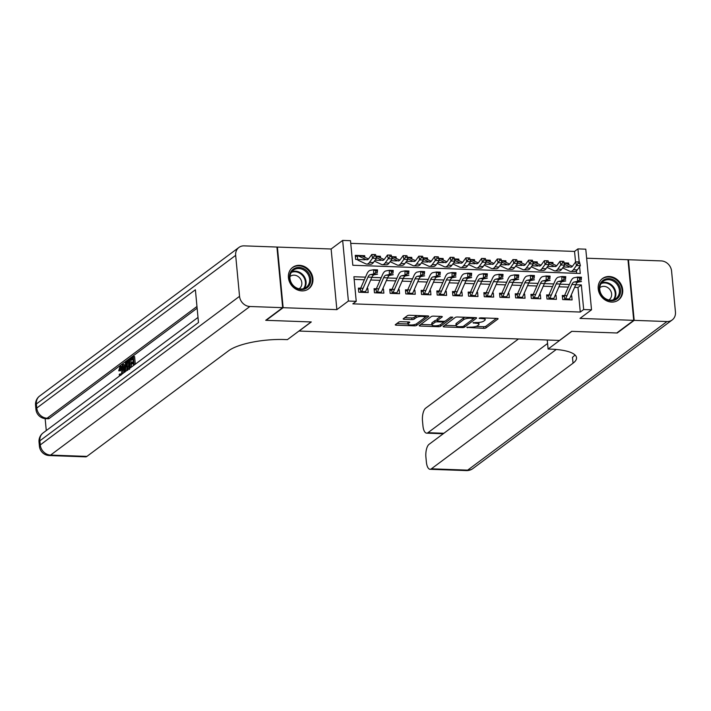 <?xml version="1.0" encoding="UTF-8"?>
<svg xmlns="http://www.w3.org/2000/svg" width="711" height="711" viewBox="0 0 711 711"><rect width="100%" height="100%" fill="white"/><g stroke="black" fill="none" stroke-linecap="round" stroke-linejoin="round"><path stroke-width="1.07" d="M466.834 327.371L483.8 328.349A1.68 0.48 174.6 0 0 486.004 327.904L497.984 318.972A1.68 0.48 174.6 0 0 498.118 318.759A1.68 0.48 174.6 0 0 497.105 318.421L480.752 317.835L479.107 318.288L481.934 318.608A5.386 1.52 174.6 0 1 485.169 319.683A5.386 1.52 174.6 0 1 484.733 320.368L483.738 321.114A5.386 1.52 174.6 0 1 476.681 322.518L473.019 322.758L475.748 323.221A5.386 1.52 174.6 0 1 478.983 324.296A5.386 1.52 174.6 0 1 478.547 324.98L477.543 325.727A5.386 1.52 174.6 0 1 470.486 327.14L466.834 327.371M301.873 290.888A13.385 11.643 53.3 0 0 308.663 288.844A13.385 11.643 53.3 0 0 311.969 274.695A13.385 11.643 53.3 0 0 299.455 265.327A13.385 11.643 53.3 0 0 292.665 267.38A13.385 11.643 53.3 0 0 289.359 281.529A13.385 11.643 53.3 0 0 301.873 290.888M611.664 302.068A13.385 11.643 53.3 0 0 618.454 300.015A13.385 11.643 53.3 0 0 621.761 285.875A13.385 11.643 53.3 0 0 609.247 276.508A13.385 11.643 53.3 0 0 602.457 278.561A13.385 11.643 53.3 0 0 599.151 292.71A13.385 11.643 53.3 0 0 611.664 302.068M408.15 321.95L408.301 323.505L409.607 322.518A1.68 0.48 174.6 0 0 409.749 322.305A1.68 0.48 174.6 0 0 408.736 321.967L400.96 321.692A1.68 0.48 174.6 0 0 398.755 322.127L395.396 324.634A1.68 0.48 174.6 0 0 395.263 324.847A1.68 0.48 174.6 0 0 396.267 325.185L414.442 325.842A1.68 0.48 174.6 0 0 416.646 325.398L428.617 316.475A1.68 0.48 174.6 0 0 428.76 316.262A1.68 0.48 174.6 0 0 427.746 315.924L409.58 315.266A1.68 0.48 174.6 0 0 407.376 315.702L403.315 318.732A1.68 0.48 174.6 0 0 403.181 318.946A1.68 0.48 174.6 0 0 404.186 319.283L411.962 319.568A1.68 0.48 174.6 0 0 414.166 319.123L416.184 317.621A4.506 1.271 174.6 0 1 421.152 316.439A4.506 1.271 174.6 0 1 424.787 317.346A4.506 1.271 174.6 0 1 424.423 317.924L416.53 323.798L416.646 325.398M408.301 323.505A4.506 1.271 174.6 0 0 407.927 324.074A4.506 1.271 174.6 0 0 411.562 324.98A4.506 1.271 174.6 0 0 416.53 323.798M276.97 247.384L277.406 247.064L283.138 307.694L266.198 320.323L311.294 321.95L299.091 331.05L559.468 340.445L571.671 331.353L616.766 332.979L633.714 320.341L579.989 318.404L591.516 309.809L583.669 309.525L580.283 312.049L352.843 303.846L356.229 301.322L348.39 301.037L342.658 240.407L350.496 240.691L352.825 265.265L580.265 273.477L579.625 266.714M283.138 307.694L336.863 309.632L348.39 301.037M443.282 326.367A1.68 0.48 174.6 0 0 443.14 326.58A1.68 0.48 174.6 0 0 444.153 326.918L462.319 327.567A1.68 0.48 174.6 0 0 464.523 327.131L476.503 318.199A1.68 0.48 174.6 0 0 476.637 317.986A1.68 0.48 174.6 0 0 475.632 317.648L457.457 316.99A1.68 0.48 174.6 0 0 455.253 317.435L443.282 326.367M438.376 326.705L420.21 326.047A1.68 0.48 174.6 0 1 419.197 325.709A1.68 0.48 174.6 0 1 419.339 325.496L431.31 316.573A1.68 0.48 174.6 0 1 433.523 316.128L441.291 316.413A1.68 0.48 174.6 0 1 442.304 316.75A1.68 0.48 174.6 0 1 442.171 316.964L437.309 320.581A1.68 0.48 174.6 0 0 437.176 320.794A1.68 0.48 174.6 0 0 438.189 321.132L443.344 321.319A1.68 0.48 174.6 0 0 445.548 320.883L450.605 317.106L452.765 317.186L440.589 326.269A1.68 0.48 174.6 0 1 438.376 326.705L438.269 325.487M633.714 320.341L627.982 259.711L586.637 258.217M365.09 259.791L355.678 259.444L355.287 255.347L364.699 255.693L363.428 256.635M376.012 256.102L380.385 256.253L379.114 257.204M391.69 256.662L396.071 256.822L394.801 257.773M407.376 257.231L411.758 257.391L410.487 258.333M423.063 257.8L427.444 257.951L426.173 258.902M438.749 258.36L443.131 258.52L441.86 259.471M454.436 258.928L458.817 259.088L457.546 260.03M470.122 259.497L474.504 259.648L473.233 260.599M485.809 260.057L490.19 260.217L488.919 261.168M501.495 260.626L505.877 260.786L504.606 261.728M517.181 261.195L521.563 261.355L520.292 262.297M532.868 261.755L537.24 261.915L535.978 262.866M548.554 262.323L552.927 262.483L551.656 263.425M566.996 295.652L562.303 295.483L562.685 299.58L572.097 299.918L571.715 295.82L570.915 295.794M551.309 295.083L546.617 294.914L547.008 299.011L556.411 299.349L556.029 295.252L555.229 295.225M535.623 294.523L530.93 294.354L531.321 298.451L540.733 298.789L540.342 294.692L539.542 294.665M519.937 293.954L515.244 293.785L515.635 297.882L525.047 298.22L524.656 294.123L523.856 294.096M504.25 293.385L499.557 293.216L499.949 297.314L509.36 297.651L508.969 293.554L508.178 293.527M488.564 292.825L483.871 292.656L484.262 296.745L493.674 297.091L493.283 292.994L492.492 292.959M472.886 292.257L468.185 292.088L468.576 296.185L477.988 296.523L477.596 292.425L476.805 292.399M457.2 291.688L452.498 291.519L452.889 295.616L462.301 295.954L461.91 291.857L461.119 291.83M441.513 291.128L436.821 290.95L437.203 295.047L446.615 295.394L446.232 291.297L445.433 291.261M425.827 290.559L421.134 290.39L421.516 294.487L430.928 294.825L430.546 290.728L429.746 290.701M410.14 289.99L405.448 289.821L405.83 293.919L415.242 294.256L414.86 290.159L414.06 290.132M394.454 289.421L389.761 289.253L390.143 293.35L399.555 293.696L399.173 289.599L398.373 289.564M378.767 288.862L374.075 288.693L374.466 292.79L383.869 293.128L383.487 289.03L382.687 289.004M580.283 312.049L577.963 287.475L574.612 287.351M568.267 287.12L558.926 286.791M552.58 286.56L543.24 286.222M536.894 285.991L527.553 285.653M521.207 285.422L511.867 285.084M505.521 284.862L496.18 284.524M489.835 284.293L480.494 283.956M474.148 283.725L464.807 283.387M458.471 283.165L449.121 282.827M442.784 282.596L433.443 282.258M427.098 282.027L417.757 281.689M411.411 281.467L402.07 281.129M395.725 280.898L386.384 280.561M380.038 280.33L370.698 279.992M364.352 279.77L354.158 279.396M363.081 288.293L358.388 288.124L358.779 292.221L368.191 292.559L367.8 288.462L367 288.435M575.555 262.03L574.55 251.427L350.754 243.349M576.621 273.344L576.39 270.882M568.764 264.661L568.613 263.052L564.241 262.892M563.361 266.945L569.004 267.149M552.927 262.483L553.078 264.092M547.674 266.376L553.318 266.581M537.24 261.915L537.4 263.523M531.988 265.807L537.632 266.012M521.563 261.355L521.714 262.954M516.302 265.247L521.945 265.443M505.877 260.786L506.028 262.395M500.615 264.679L506.259 264.883M490.19 260.217L490.341 261.826M484.929 264.11L490.572 264.314M474.504 259.648L474.655 261.257M469.242 263.55L474.886 263.745M458.817 259.088L458.968 260.697M453.556 262.981L459.199 263.186M443.131 258.52L443.282 260.128M437.869 262.412L443.522 262.617M427.444 257.951L427.595 259.559M422.192 261.844L427.835 262.048M411.758 257.391L411.909 259M406.505 261.284L412.149 261.488M396.071 256.822L396.223 258.431M390.819 260.715L396.462 260.919M380.385 256.253L380.536 257.862M375.132 260.146L380.776 260.35M364.699 255.693L364.859 257.302M336.863 309.632L331.13 249.001L277.406 247.064M331.13 249.001L342.658 240.407M574.55 251.427L577.936 248.894L585.784 249.179L591.516 309.809M365.49 277.157L353.909 276.739L356.229 301.322M583.669 309.525L581.349 284.942L575.75 284.747M569.404 284.516L560.064 284.178M553.718 283.947L544.377 283.609M538.04 283.387L528.691 283.049M522.354 282.818L513.004 282.48M506.667 282.249L497.327 281.911M490.981 281.689L481.64 281.352M475.295 281.121L465.954 280.783M459.608 280.552L450.267 280.214M443.922 279.992L434.581 279.654M428.235 279.423L418.895 279.085M412.549 278.854L403.208 278.516M396.862 278.285L387.522 277.957M381.176 277.725L371.835 277.388M579.172 261.924L577.936 248.894M577.963 287.475L581.349 284.942M568.613 263.052L567.342 263.994M571.715 295.82L570.515 296.718M556.029 295.252L554.829 296.149M540.342 294.692L539.142 295.589M524.656 294.123L523.456 295.021M508.969 293.554L507.77 294.452M493.283 292.994L492.083 293.883M477.596 292.425L476.397 293.323M461.91 291.857L460.71 292.754M446.232 291.297L445.024 292.185M430.546 290.728L429.337 291.626M414.86 290.159L413.66 291.057M399.173 289.599L397.973 290.488M383.487 289.03L382.287 289.928M367.8 288.462L366.6 289.359M478.983 324.296L478.823 322.661A5.386 1.52 174.6 0 0 478.761 322.465M485.169 319.683L485.018 318.048A5.386 1.52 174.6 0 0 485.009 317.986M476.032 326.429L483.649 326.705A1.68 0.48 174.6 0 0 485.853 326.269L496.402 318.395M465.074 317.266A5.386 1.52 174.6 0 0 463.563 317.968L456.373 323.327L456.533 324.971A5.386 1.52 174.6 0 0 456.089 325.656A5.386 1.52 174.6 0 0 459.324 326.731L463.101 326.509L474.921 317.621M444.704 325.3L456.098 325.709M473.624 317.577L473.713 318.519L470.771 318.199A5.386 1.52 174.6 0 0 463.714 319.612L456.533 324.971M456.373 323.327A5.386 1.52 174.6 0 0 455.938 324.012L456.089 325.656M431.897 324.838L420.761 324.438M440.589 316.386L437.158 318.946A1.68 0.48 174.6 0 0 437.016 319.159L437.176 320.794M445.237 321.043L443.424 322.394M432.27 324.34A4.506 1.271 174.6 0 0 431.906 324.909A4.506 1.271 174.6 0 0 435.541 325.816A4.506 1.271 174.6 0 0 440.509 324.634L443.291 322.563A1.68 0.48 174.6 0 0 443.424 322.35A1.68 0.48 174.6 0 0 442.411 322.012L437.256 321.825A1.68 0.48 174.6 0 0 435.052 322.27L432.27 324.34L432.119 322.705A4.506 1.271 174.6 0 0 431.755 323.274L431.906 324.909M432.119 322.705L434.892 320.634A1.68 0.48 174.6 0 1 437.096 320.19L437.114 320.19M408.043 321.941A4.506 1.271 174.6 0 0 407.776 322.439L407.927 324.074M416.913 315.533A4.506 1.271 174.6 0 0 416.024 315.986L416.184 317.621M404.737 317.666L411.811 317.924A1.68 0.48 174.6 0 0 414.015 317.488L416.024 315.986M424.698 317.639L427.044 315.897M396.818 323.576L407.918 323.976M564.534 264.368L570.24 267.025A8.576 3.466 -87.9 0 0 570.817 267.167A8.576 3.466 -87.9 0 0 572.639 266.021L575.697 261.835L577.919 261.879L578.221 263.363L579.785 263.417L579.483 261.932L577.919 261.879M579.483 261.932L580.372 265.692L577.314 269.878A12.869 5.199 92.1 0 1 574.586 271.593L570.666 271.451A12.869 5.199 92.1 0 1 569.795 271.238L562.65 267.914M579.785 263.417L580.372 265.692L576.452 265.55L573.395 269.736A12.869 5.199 92.1 0 1 570.666 271.451M564.321 263.292L565.752 263.337A6.008 2.426 92.1 0 1 566.152 263.443L572.382 266.341M578.221 263.363L576.452 265.55L575.697 261.835M562.428 296.807L563.983 296.229M565.156 299.669A6.008 2.426 -87.9 0 0 565.592 298.86L571.893 284.462A8.576 3.466 92.1 0 1 574.15 282L577.545 281.369L577.545 277.094L574.15 277.725A12.869 5.199 -87.9 0 0 570.764 281.423L564.57 295.563M569.076 299.811A6.008 2.426 -87.9 0 0 569.511 299.002L575.812 284.604A8.576 3.466 92.1 0 1 578.07 282.143L581.465 281.512L577.545 281.369L579.625 279.965L581.198 280.018L581.198 278.312L579.625 278.25L579.625 279.965M579.625 278.25L577.545 277.094L581.465 277.237L581.198 280.018M564.356 296.016L564.703 299.651M581.465 277.237L581.198 278.312M603.719 279.921A11.58 10.078 -126.7 0 1 618.561 284.498A11.58 10.078 -126.7 0 1 616.117 299.464A11.58 10.078 -126.7 0 1 601.266 294.896A11.58 10.078 -126.7 0 1 603.719 279.921M615.317 298.993A10.727 9.332 53.3 0 0 615.984 298.54A10.727 9.332 53.3 0 0 617.326 284.747A10.727 9.332 53.3 0 0 603.835 280.898A10.727 9.332 53.3 0 0 603.168 281.352A10.727 9.332 53.3 0 0 601.826 295.145A10.727 9.332 53.3 0 0 615.317 298.993M608.874 299.98A7.634 6.648 53.3 0 0 609.194 299.758A7.634 6.648 53.3 0 0 610.145 289.937A7.634 6.648 53.3 0 0 600.537 287.191A7.634 6.648 53.3 0 0 600.066 287.511A7.634 6.648 53.3 0 0 599.755 287.759M617.086 300.877A13.296 11.572 53.3 0 0 617.868 300.353A13.296 11.572 53.3 0 0 619.53 283.245A13.296 11.572 53.3 0 0 602.795 278.472A13.296 11.572 53.3 0 0 601.968 279.032A13.296 11.572 53.3 0 0 601.239 279.636M293.927 268.749A11.58 10.078 -126.7 0 1 308.77 273.317A11.58 10.078 -126.7 0 1 306.325 288.284A11.58 10.078 -126.7 0 1 291.474 283.716A11.58 10.078 -126.7 0 1 293.927 268.749M305.526 287.813A10.727 9.332 53.3 0 0 306.192 287.368A10.727 9.332 53.3 0 0 307.534 273.566A10.727 9.332 53.3 0 0 294.043 269.718A10.727 9.332 53.3 0 0 293.376 270.171A10.727 9.332 53.3 0 0 292.034 283.965A10.727 9.332 53.3 0 0 305.526 287.813M299.082 288.799A7.634 6.648 53.3 0 0 299.402 288.577A7.634 6.648 53.3 0 0 300.353 278.756A7.634 6.648 53.3 0 0 290.746 276.019A7.634 6.648 53.3 0 0 290.275 276.339A7.634 6.648 53.3 0 0 289.964 276.579M307.294 289.706A13.296 11.572 53.3 0 0 308.076 289.173A13.296 11.572 53.3 0 0 309.738 272.064A13.296 11.572 53.3 0 0 293.003 267.3A13.296 11.572 53.3 0 0 292.177 267.851A13.296 11.572 53.3 0 0 291.448 268.456M634.185 320.359L617.237 332.997L571.831 331.353L548.101 349.048L550.767 349.137A42.891 12.114 -5.4 0 1 576.532 357.74A42.891 12.114 -5.4 0 1 573.039 363.188L431.373 468.825L467.678 470.14L666.971 321.541L634.185 320.359L628.453 259.728L628.017 260.057M548.101 349.048L547.248 340.009M547.577 343.493L427.951 432.697A10.292 4.159 -87.9 0 1 426.653 433.15A10.292 4.159 -87.9 0 1 422.956 425.898L422.503 421.063A10.292 4.159 -87.9 0 1 425.64 408.194L518.479 338.969M666.971 321.541A10.292 8.959 53.3 0 0 672.188 319.959A10.292 8.959 53.3 0 0 675.45 312.049L671.575 271.078A10.292 8.959 53.3 0 0 661.239 260.91L628.453 259.728M556.26 349.474L429.053 444.331A10.292 4.159 -87.9 0 0 425.916 457.191L426.378 462.026A10.292 4.159 -87.9 0 0 430.066 469.287A10.292 4.159 -87.9 0 0 431.373 468.825M574.95 354.913A42.891 12.114 -5.4 0 1 572.479 357.295L573.039 363.188M121.483 367.436L120.577 370.751L118.719 370.813L120.07 366.298L122.648 366.387M123.678 369.88L123.714 372.822M119.608 375.879L119.199 374.688L119.741 373.959L120.994 374.004L121.208 374.688M126.931 368.342L126.798 370.52M124.389 372.315L122.194 364.85L124.052 364.441L124.576 366.307M133.561 365.472L133.295 362.646L131.162 364.236L131.055 363.099L133.188 361.508L132.868 358.104L130.469 359.89L130.362 358.762L133.33 356.54L134.592 356.584L135.303 364.174M133.384 363.561L131.162 364.236M132.957 359.019L131.722 359.935L130.469 359.89M197.134 308.201L49.468 418.299A10.292 4.159 92.1 0 1 48.17 418.761L45.815 418.672A10.292 4.159 -87.9 0 0 47.113 418.219L49.468 418.299M45.148 418.628L46.277 430.564M130.886 359.908L131.179 363.01M131.295 364.245L131.553 366.974M282.667 307.676L276.935 247.046L244.157 245.864A10.292 8.959 53.3 0 0 238.932 247.437A10.292 8.959 53.3 0 0 235.67 255.356L239.545 296.318A10.292 8.959 53.3 0 0 249.89 306.494L282.667 307.676L265.727 320.305L311.134 321.95L287.413 339.636L284.747 339.538A42.891 12.114 174.6 0 0 228.587 350.763L86.911 456.4A10.292 4.159 92.1 0 1 85.613 456.853L49.299 455.547A10.292 4.159 -87.9 0 0 50.597 455.084L86.911 456.4M249.89 306.494L50.597 455.084A10.292 8.959 -126.7 0 1 40.26 444.917L39.869 440.82L198.485 322.545L195.392 289.777L36.776 408.043L36.385 403.955A10.292 8.959 -126.7 0 1 39.647 396.036L238.932 247.437M133.33 356.54L134.139 365.045M127.731 370.342L126.709 366.796C126.407 363.659 126.878 361.535 128.122 360.424L129.58 359.339L130.38 367.845M129.811 368.271L129.109 360.904L128.273 361.526L127.376 362.939L127.287 366.396L128.309 369.382L129.002 369.08M129.58 359.339L130.415 359.375M128.273 361.526L129.171 361.561M129.526 361.57L128.638 362.983L128.54 366.441L129.571 369.427M127.376 362.939L128.638 362.983M127.287 366.396L128.54 366.441M122.799 364.396L123.545 367.08L125.287 365.783L125.456 362.414L126.069 361.961L125.474 371.506M125.056 370.075L125.216 367.045L123.83 368.085L124.949 372.102L125.056 370.075M126.069 361.961L127.029 361.997M123.83 368.085L125.083 368.129M121.519 374.457L121.865 370.44C121.697 368.102 121.154 367.089 120.23 367.391L121.021 367.418M120.639 367.249L119.324 370.707L120.577 370.751M119.741 373.959L120.959 375.221M120.07 366.298C121.341 365.632 122.132 366.867 122.434 370.004L123.696 370.049M122.434 370.004L122.301 373.879M119.324 370.707L118.719 370.813M548.848 263.808L554.553 266.456A8.576 3.466 -87.9 0 0 555.131 266.598A8.576 3.466 -87.9 0 0 556.953 265.452L560.01 261.266L562.232 261.31L562.534 262.794L564.099 262.848L563.796 261.364L562.232 261.31M563.796 261.364L564.685 265.123L561.628 269.309A12.869 5.199 92.1 0 1 558.899 271.033L554.98 270.891A12.869 5.199 92.1 0 1 554.118 270.678L546.963 267.345M564.099 262.848L564.685 265.123L560.766 264.981L557.708 269.167A12.869 5.199 92.1 0 1 554.98 270.891M548.634 262.723L550.065 262.777A6.008 2.426 92.1 0 1 550.465 262.874L556.695 265.772M562.534 262.794L560.766 264.981L560.01 261.266M533.17 263.239L538.867 265.896A8.576 3.466 -87.9 0 0 539.445 266.038A8.576 3.466 -87.9 0 0 541.267 264.892L544.333 260.697L546.546 260.741L546.848 262.226L548.412 262.288L548.11 260.804L546.546 260.741M548.11 260.804L549.008 264.554L545.941 268.74A12.869 5.199 92.1 0 1 543.213 270.464L539.293 270.322A12.869 5.199 92.1 0 1 538.431 270.109L531.277 266.785M548.412 262.288L549.008 264.554L545.079 264.412L542.022 268.607A12.869 5.199 92.1 0 1 539.293 270.322M532.948 262.155L534.379 262.208A6.008 2.426 92.1 0 1 534.779 262.306L541.009 265.203M546.848 262.226L545.079 264.412L544.333 260.697M517.484 262.67L523.189 265.327A8.576 3.466 -87.9 0 0 523.767 265.47A8.576 3.466 -87.9 0 0 525.58 264.323L528.646 260.137L530.859 260.173L531.161 261.666L532.726 261.719L532.432 260.235L530.859 260.173M532.432 260.235L533.321 263.985L530.255 268.18A12.869 5.199 92.1 0 1 527.526 269.896L523.607 269.753A12.869 5.199 92.1 0 1 522.745 269.54L515.591 266.216M532.726 261.719L533.321 263.985L529.393 263.852L526.336 268.038A12.869 5.199 92.1 0 1 523.607 269.753M517.261 261.595L518.692 261.639A6.008 2.426 92.1 0 1 519.092 261.746L525.322 264.643M531.161 261.666L529.393 263.852L528.646 260.137M501.797 262.11L507.503 264.759A8.576 3.466 -87.9 0 0 508.081 264.901A8.576 3.466 -87.9 0 0 509.894 263.754L512.96 259.568L515.173 259.613L515.475 261.097L517.048 261.15L516.746 259.666L515.173 259.613M516.746 259.666L517.635 263.425L514.568 267.612A12.869 5.199 92.1 0 1 511.84 269.336L507.921 269.193A12.869 5.199 92.1 0 1 507.059 268.98L499.904 265.647M517.048 261.15L517.635 263.425L513.715 263.283L510.649 267.469A12.869 5.199 92.1 0 1 507.921 269.193M501.575 261.026L503.006 261.079A6.008 2.426 92.1 0 1 503.406 261.177L509.645 264.074M515.475 261.097L513.715 263.283L512.96 259.568M546.741 296.238L548.297 295.669M549.47 299.1A6.008 2.426 -87.9 0 0 549.905 298.291L556.206 283.893A8.576 3.466 92.1 0 1 558.464 281.432L561.859 280.801L561.859 276.526L558.464 277.157A12.869 5.199 -87.9 0 0 555.078 280.854L548.892 294.994M553.398 299.242A6.008 2.426 -87.9 0 0 553.825 298.433L560.126 284.036A8.576 3.466 92.1 0 1 562.383 281.574L565.778 280.943L561.859 280.801L563.939 279.396L565.512 279.45L565.512 277.743L563.939 277.69L563.939 279.396M563.939 277.69L561.859 276.526L565.778 276.668L565.512 279.45M548.67 295.447L549.016 299.082M565.778 276.668L565.512 277.743M531.055 295.669L532.61 295.101M533.783 298.54A6.008 2.426 -87.9 0 0 534.219 297.731L540.52 283.334A8.576 3.466 92.1 0 1 542.777 280.863L546.172 280.241L546.172 275.966L542.777 276.588A12.869 5.199 -87.9 0 0 539.391 280.285L533.206 294.434M537.712 298.673A6.008 2.426 -87.9 0 0 538.138 297.865L544.439 283.476A8.576 3.466 92.1 0 1 546.697 281.005L550.101 280.383L546.172 280.241L548.252 278.828L549.825 278.89L549.825 277.174L548.252 277.121L548.252 278.828M548.252 277.121L546.172 275.966L550.092 276.108L549.825 278.89M532.983 294.887L533.33 298.522M550.092 276.108L549.825 277.174M515.368 295.101L516.924 294.532M518.097 297.971A6.008 2.426 -87.9 0 0 518.532 297.162L524.834 282.765A8.576 3.466 92.1 0 1 527.091 280.303L530.486 279.672L530.486 275.397L527.091 276.028A12.869 5.199 -87.9 0 0 523.705 279.725L517.519 293.865M522.025 298.113A6.008 2.426 -87.9 0 0 522.461 297.305L528.753 282.907A8.576 3.466 92.1 0 1 531.01 280.445L534.414 279.814L530.486 279.672L532.566 278.268L534.139 278.321L534.139 276.615L532.566 276.552L532.566 278.268M532.566 276.552L530.486 275.397L534.405 275.539L534.139 278.321M517.297 294.318L517.644 297.953M534.405 275.539L534.139 276.615M499.682 294.541L501.237 293.972M502.419 297.402A6.008 2.426 -87.9 0 0 502.846 296.594L509.147 282.196A8.576 3.466 92.1 0 1 511.405 279.734L514.8 279.103L514.8 274.828L511.405 275.459A12.869 5.199 -87.9 0 0 508.018 279.156L501.833 293.296M506.339 297.545A6.008 2.426 -87.9 0 0 506.774 296.736L513.066 282.338A8.576 3.466 92.1 0 1 515.324 279.876L518.728 279.245L514.8 279.103L516.888 277.699L518.452 277.752L518.452 276.046L516.879 275.984L516.888 277.699M516.879 275.984L514.8 274.828L518.728 274.97L518.452 277.752M501.619 293.75L501.957 297.385M518.728 274.97L518.452 276.046M486.111 261.541L491.816 264.199A8.576 3.466 -87.9 0 0 492.394 264.341A8.576 3.466 -87.9 0 0 494.207 263.194L497.273 259L499.486 259.044L499.789 260.528L501.362 260.59L501.059 259.097L499.486 259.044M501.059 259.097L501.948 262.857L498.882 267.043A12.869 5.199 92.1 0 1 496.162 268.767L492.234 268.625A12.869 5.199 92.1 0 1 491.372 268.411L484.218 265.087M501.362 260.59L501.948 262.857L498.029 262.715L494.963 266.901A12.869 5.199 92.1 0 1 492.234 268.625M485.889 260.457L487.319 260.51A6.008 2.426 92.1 0 1 487.728 260.608L493.958 263.505M499.789 260.528L498.029 262.715L497.273 259M483.995 293.972L485.551 293.403M486.733 296.834A6.008 2.426 -87.9 0 0 487.168 296.025L493.461 281.636A8.576 3.466 92.1 0 1 495.718 279.165L499.122 278.543L499.113 274.268L495.718 274.89A12.869 5.199 -87.9 0 0 492.332 278.588L486.146 292.736M490.652 296.976A6.008 2.426 -87.9 0 0 491.088 296.167L497.38 281.778A8.576 3.466 92.1 0 1 499.637 279.307L503.041 278.676L499.122 278.543L501.202 277.13L502.766 277.192L502.766 275.477L501.202 275.424L501.202 277.13M501.202 275.424L499.113 274.268L503.041 274.402L502.766 277.192M485.933 293.19L486.271 296.825M503.041 274.402L502.766 275.477M470.424 260.973L476.13 263.63A8.576 3.466 -87.9 0 0 476.708 263.772A8.576 3.466 -87.9 0 0 478.521 262.626L481.587 258.44L483.8 258.475L484.102 259.968L485.675 260.022L485.373 258.537L483.8 258.475M485.373 258.537L486.262 262.288L483.196 266.483A12.869 5.199 92.1 0 1 480.476 268.198L476.548 268.056A12.869 5.199 92.1 0 1 475.686 267.843L468.531 264.519M485.675 260.022L486.262 262.288L482.342 262.146L479.276 266.341A12.869 5.199 92.1 0 1 476.548 268.056M470.202 259.897L471.633 259.942A6.008 2.426 92.1 0 1 472.042 260.048L478.272 262.946M484.102 259.968L482.342 262.146L481.587 258.44M468.309 293.403L469.864 292.834M471.046 296.274A6.008 2.426 -87.9 0 0 471.482 295.465L477.774 281.067A8.576 3.466 92.1 0 1 480.032 278.605L483.436 277.974L483.436 273.699L480.032 274.33A12.869 5.199 -87.9 0 0 476.646 278.028L470.46 292.168M474.966 296.416A6.008 2.426 -87.9 0 0 475.401 295.607L481.703 281.209A8.576 3.466 92.1 0 1 483.951 278.748L487.355 278.117L483.436 277.974L485.515 276.57L487.079 276.623L487.079 274.908L485.515 274.855L485.515 276.57M485.515 274.855L483.436 273.699L487.355 273.842L487.079 276.623M470.247 292.621L470.584 296.256M487.355 273.842L487.079 274.908M454.738 260.413L460.444 263.061A8.576 3.466 -87.9 0 0 461.021 263.203A8.576 3.466 -87.9 0 0 462.834 262.057L465.901 257.871L468.114 257.915L468.416 259.399L469.989 259.453L469.687 257.969L468.114 257.915M469.687 257.969L470.575 261.728L467.509 265.914A12.869 5.199 92.1 0 1 464.79 267.638L460.861 267.496A12.869 5.199 92.1 0 1 459.999 267.274L452.845 263.95M469.989 259.453L470.575 261.728L466.656 261.586L463.59 265.772A12.869 5.199 92.1 0 1 460.861 267.496M454.516 259.328L455.947 259.382A6.008 2.426 92.1 0 1 456.355 259.479L462.585 262.377M468.416 259.399L466.656 261.586L465.901 257.871M452.631 292.843L454.178 292.265M455.36 295.705A6.008 2.426 -87.9 0 0 455.795 294.896L462.088 280.498A8.576 3.466 92.1 0 1 464.345 278.037L467.749 277.406L467.749 273.131L464.345 273.762A12.869 5.199 -87.9 0 0 460.959 277.459L454.773 291.599M459.279 295.847A6.008 2.426 -87.9 0 0 459.715 295.038L466.016 280.641A8.576 3.466 92.1 0 1 468.273 278.179L471.669 277.548L467.749 277.406L469.829 276.001L471.393 276.055L471.393 274.348L469.829 274.286L469.829 276.001M469.829 274.286L467.749 273.131L471.669 273.273L471.393 276.055M454.56 292.052L454.898 295.687M471.669 273.273L471.393 274.348M439.051 259.844L444.757 262.501A8.576 3.466 -87.9 0 0 445.335 262.643A8.576 3.466 -87.9 0 0 447.148 261.497L450.214 257.302L452.427 257.346L452.729 258.831L454.302 258.893L454 257.4L452.427 257.346M454 257.4L454.889 261.159L451.832 265.345A12.869 5.199 92.1 0 1 449.103 267.069L445.184 266.927A12.869 5.199 92.1 0 1 444.313 266.714L437.158 263.39M454.302 258.893L454.889 261.159L450.97 261.017L447.903 265.203A12.869 5.199 92.1 0 1 445.184 266.927M438.829 258.76L440.26 258.813A6.008 2.426 92.1 0 1 440.669 258.911L446.899 261.808M452.729 258.831L450.97 261.017L450.214 257.302M436.945 292.274L438.491 291.706M439.674 295.136A6.008 2.426 -87.9 0 0 440.109 294.327L446.401 279.938A8.576 3.466 92.1 0 1 448.659 277.468L452.063 276.837L452.063 272.562L448.659 273.193A12.869 5.199 -87.9 0 0 445.273 276.89L439.087 291.039M443.593 295.278A6.008 2.426 -87.9 0 0 444.028 294.47L450.33 280.081A8.576 3.466 92.1 0 1 452.587 277.61L455.982 276.979L452.063 276.837L454.142 275.433L455.707 275.495L455.707 273.779L454.142 273.726L454.142 275.433M454.142 273.726L452.063 272.562L455.982 272.704L455.707 275.495M438.874 291.492L439.22 295.127M455.982 272.704L455.707 273.779M423.365 259.275L429.071 261.932A8.576 3.466 -87.9 0 0 429.648 262.075A8.576 3.466 -87.9 0 0 431.47 260.928L434.528 256.742L436.75 256.778L437.052 258.271L438.616 258.324L438.314 256.84L436.75 256.778M438.314 256.84L439.202 260.59L436.145 264.785A12.869 5.199 92.1 0 1 433.417 266.501L429.497 266.358A12.869 5.199 92.1 0 1 428.626 266.145L421.481 262.821M438.616 258.324L439.202 260.59L435.283 260.448L432.217 264.643A12.869 5.199 92.1 0 1 429.497 266.358M423.143 258.191L424.574 258.244A6.008 2.426 92.1 0 1 424.982 258.351L431.213 261.248M437.052 258.271L435.283 260.448L434.528 256.742M421.259 291.706L422.805 291.137M423.987 294.576A6.008 2.426 -87.9 0 0 424.423 293.767L430.724 279.37A8.576 3.466 92.1 0 1 432.972 276.908L436.376 276.277L436.376 272.002L432.972 272.633A12.869 5.199 -87.9 0 0 429.586 276.33L423.401 290.47M427.906 294.718A6.008 2.426 -87.9 0 0 428.342 293.91L434.643 279.512A8.576 3.466 92.1 0 1 436.901 277.05L440.296 276.419L436.376 276.277L438.456 274.864L440.02 274.926L440.02 273.211L438.456 273.157L438.456 274.864M438.456 273.157L436.376 272.002L440.296 272.144L440.02 274.926M423.187 290.923L423.534 294.558M440.296 272.144L440.02 273.211M407.679 258.715L413.384 261.364A8.576 3.466 -87.9 0 0 413.962 261.506A8.576 3.466 -87.9 0 0 415.784 260.359L418.841 256.173L421.063 256.218L421.365 257.702L422.929 257.755L422.627 256.271L421.063 256.218M422.627 256.271L423.516 260.03L420.459 264.216A12.869 5.199 92.1 0 1 417.73 265.932L413.811 265.798A12.869 5.199 92.1 0 1 412.94 265.576L405.794 262.252M422.929 257.755L423.516 260.03L419.597 259.888L416.53 264.074A12.869 5.199 92.1 0 1 413.811 265.798M407.465 257.631L408.887 257.684A6.008 2.426 92.1 0 1 409.296 257.782L415.526 260.679M421.365 257.702L419.597 259.888L418.841 256.173M405.572 291.146L407.127 290.568M408.301 294.007A6.008 2.426 -87.9 0 0 408.736 293.199L415.037 278.801A8.576 3.466 92.1 0 1 417.295 276.339L420.69 275.708L420.69 271.433L417.286 272.064A12.869 5.199 -87.9 0 0 413.909 275.761L407.714 289.901M412.22 294.15A6.008 2.426 -87.9 0 0 412.656 293.341L418.957 278.943A8.576 3.466 92.1 0 1 421.214 276.481L424.609 275.85L420.69 275.708L422.769 274.304L424.343 274.357L424.334 272.651L422.769 272.589L422.769 274.304M422.769 272.589L420.69 271.433L424.609 271.575L424.343 274.357M407.501 290.355L407.847 293.99M424.609 271.575L424.334 272.651M391.992 258.146L397.698 260.795A8.576 3.466 -87.9 0 0 398.276 260.946A8.576 3.466 -87.9 0 0 400.097 259.799L403.155 255.605L405.377 255.649L405.679 257.133L407.243 257.195L406.941 255.702L405.377 255.649M406.941 255.702L407.83 259.462L404.772 263.648A12.869 5.199 92.1 0 1 402.044 265.372L398.124 265.23A12.869 5.199 92.1 0 1 397.253 265.016L390.108 261.692M407.243 257.195L407.83 259.462L403.91 259.319L400.853 263.505A12.869 5.199 92.1 0 1 398.124 265.23M391.779 257.062L393.21 257.115A6.008 2.426 92.1 0 1 393.61 257.213L399.84 260.11M405.679 257.133L403.91 259.319L403.155 255.605M389.886 290.577L391.441 290.008M392.614 293.439A6.008 2.426 -87.9 0 0 393.05 292.63L399.351 278.241A8.576 3.466 92.1 0 1 401.608 275.77L405.003 275.139L405.003 270.864L401.608 271.495A12.869 5.199 -87.9 0 0 398.222 275.193L392.028 289.341M396.534 293.581A6.008 2.426 -87.9 0 0 396.969 292.772L403.27 278.374A8.576 3.466 92.1 0 1 405.528 275.912L408.923 275.281L405.003 275.139L407.083 273.735L408.656 273.788L408.656 272.082L407.083 272.029L407.083 273.735M407.083 272.029L405.003 270.864L408.923 271.007L408.656 273.788M391.814 289.795L392.161 293.43M408.923 271.007L408.656 272.082M376.306 257.578L382.011 260.235A8.576 3.466 -87.9 0 0 382.589 260.377A8.576 3.466 -87.9 0 0 384.411 259.231L387.468 255.045L389.69 255.08L389.992 256.564L391.557 256.627L391.254 255.142L389.69 255.08M391.254 255.142L392.143 258.893L389.086 263.088A12.869 5.199 92.1 0 1 386.357 264.803L382.438 264.661A12.869 5.199 92.1 0 1 381.567 264.448L374.421 261.124M391.557 256.627L392.143 258.893L388.224 258.751L385.166 262.946A12.869 5.199 92.1 0 1 382.438 264.661M376.092 256.493L377.523 256.547A6.008 2.426 92.1 0 1 377.923 256.644L384.153 259.551M389.992 256.564L388.224 258.751L387.468 255.045M374.199 290.008L375.755 289.439M376.928 292.879A6.008 2.426 -87.9 0 0 377.363 292.07L383.664 277.672A8.576 3.466 92.1 0 1 385.922 275.21L389.317 274.579L389.317 270.304L385.922 270.935A12.869 5.199 -87.9 0 0 382.536 274.633L376.341 288.773M380.847 293.021A6.008 2.426 -87.9 0 0 381.283 292.212L387.584 277.814A8.576 3.466 92.1 0 1 389.841 275.344L393.236 274.722L389.317 274.579L391.397 273.166L392.97 273.228L392.97 271.513L391.397 271.46L391.397 273.166M391.397 271.46L389.317 270.304L393.236 270.447L392.97 273.228M376.128 289.226L376.475 292.861M393.236 270.447L392.97 271.513M355.411 256.671L357.357 255.978A6.008 2.426 92.1 0 1 357.917 255.844A6.008 2.426 92.1 0 1 358.317 255.942L366.325 259.666A8.576 3.466 -87.9 0 0 366.903 259.808A8.576 3.466 -87.9 0 0 368.725 258.662L371.782 254.476L374.004 254.52L374.306 256.004L375.87 256.058L375.568 254.574L374.004 254.52M375.568 254.574L376.466 258.333L373.399 262.519A12.869 5.199 92.1 0 1 370.671 264.234L366.752 264.092A12.869 5.199 92.1 0 1 365.889 263.879L357.873 260.155M375.87 256.058L376.466 258.333L372.537 258.191L369.48 262.377A12.869 5.199 92.1 0 1 366.752 264.092M357.917 255.844L361.837 255.987A6.008 2.426 92.1 0 1 362.237 256.084L368.467 258.982M357.357 255.978L357.686 259.524M374.306 256.004L372.537 258.191L371.782 254.476M358.513 289.448L360.068 288.87M361.241 292.31A6.008 2.426 -87.9 0 0 361.677 291.501L367.978 277.103A8.576 3.466 92.1 0 1 370.235 274.642L373.63 274.011L373.63 269.736L370.235 270.367A12.869 5.199 -87.9 0 0 366.849 274.064L360.664 288.204M365.17 292.452A6.008 2.426 -87.9 0 0 365.596 291.643L371.897 277.246A8.576 3.466 92.1 0 1 374.155 274.784L377.55 274.153L373.63 274.011L375.71 272.606L377.283 272.66L377.283 270.953L375.71 270.891L375.71 272.606M375.71 270.891L373.63 269.736L377.55 269.878L377.283 272.66M360.441 288.657L360.788 292.292M377.55 269.878L377.283 270.953M467.385 327.158L467.438 327.753M479.756 317.924L479.818 318.528M473.57 322.536L473.633 323.141M475.677 322.483L475.748 323.221M481.862 317.87L481.934 318.608M485.853 326.269L486.004 327.904M483.649 326.705L483.8 328.349M464.381 325.558L464.523 327.131M462.248 326.776L462.319 327.567M444.046 325.789L444.153 326.918M472.931 317.55L473.002 318.279M470.7 317.47L470.771 318.199M463.563 317.968L463.714 319.612M420.103 324.927L420.21 326.047M437.158 318.946L437.309 320.581M440.438 324.687L440.589 326.269M442.34 321.283L442.411 322.012M437.096 320.19L437.256 321.825M434.892 320.634L435.052 322.27M414.015 317.488L414.166 319.123M411.811 317.924L411.962 319.568M404.079 318.155L404.186 319.283M414.326 324.643L414.442 325.842M396.16 324.065L396.267 325.185M571.404 267.069L570.24 267.025M577.314 269.878L573.395 269.736M566.152 263.443L564.338 263.372M571.893 284.462L575.812 284.604M574.15 282L578.07 282.143M565.592 298.86L569.511 299.002M601.577 282.907A10.727 9.332 -126.7 0 1 613.522 287.004A10.727 9.332 -126.7 0 1 614.037 299.615M613.246 299.882A10.372 9.021 53.3 0 0 612.944 287.431A10.372 9.021 53.3 0 0 601.106 283.591M291.786 271.726A10.727 9.332 -126.7 0 1 303.73 275.824A10.727 9.332 -126.7 0 1 304.246 288.435M303.455 288.702A10.372 9.021 53.3 0 0 303.153 276.259A10.372 9.021 53.3 0 0 291.314 272.42M427.951 432.697L443.886 433.275M467.678 470.14A10.292 4.159 92.1 0 1 466.38 470.593A10.292 10.292 0 0 0 472.904 468.558A10.292 8.959 -126.7 0 1 467.678 470.14M235.67 255.356L36.385 403.955A10.292 2.906 174.6 0 0 35.55 405.261L35.941 409.358A10.292 2.906 -5.4 0 1 36.776 408.043A10.292 8.959 -126.7 0 0 47.113 418.219L196.965 306.477M198.005 317.426L43.131 432.91A10.292 8.959 -126.7 0 0 39.869 440.82A10.292 2.906 174.6 0 0 39.034 442.126L39.425 446.224A10.292 2.906 -5.4 0 1 40.26 444.917L239.545 296.318M124.469 370.369L125.029 370.395M555.718 266.501L554.553 266.456M561.628 269.309L557.708 269.167M550.465 262.874L548.652 262.812M540.031 265.932L538.867 265.896M545.941 268.74L542.022 268.607M534.779 262.306L532.966 262.243M524.345 265.372L523.189 265.327M530.255 268.18L526.336 268.038M519.092 261.746L517.279 261.675M508.667 264.803L507.503 264.759M514.568 267.612L510.649 267.469M503.406 261.177L501.593 261.115M556.206 283.893L560.126 284.036M558.464 281.432L562.383 281.574M549.905 298.291L553.825 298.433M540.52 283.334L544.439 283.476M542.777 280.863L546.697 281.005M534.219 297.731L538.138 297.865M524.834 282.765L528.753 282.907M527.091 280.303L531.01 280.445M518.532 297.162L522.461 297.305M509.147 282.196L513.066 282.338M511.405 279.734L515.324 279.876M502.846 296.594L506.774 296.736M492.981 264.234L491.816 264.199M498.882 267.043L494.963 266.901M487.728 260.608L485.906 260.546M493.461 281.636L497.38 281.778M495.718 279.165L499.637 279.307M487.168 296.025L491.088 296.167M477.294 263.674L476.13 263.63M483.196 266.483L479.276 266.341M472.042 260.048L470.22 259.977M477.774 281.067L481.703 281.209M480.032 278.605L483.951 278.748M471.482 295.465L475.401 295.607M461.608 263.106L460.444 263.061M467.509 265.914L463.59 265.772M456.355 259.479L454.533 259.417M462.088 280.498L466.016 280.641M464.345 278.037L468.273 278.179M455.795 294.896L459.715 295.038M445.921 262.537L444.757 262.501M451.832 265.345L447.903 265.203M440.669 258.911L438.847 258.848M446.401 279.938L450.33 280.081M448.659 277.468L452.587 277.61M440.109 294.327L444.028 294.47M430.235 261.977L429.071 261.932M436.145 264.785L432.217 264.643M424.982 258.351L423.161 258.28M430.724 279.37L434.643 279.512M432.972 276.908L436.901 277.05M424.423 293.767L428.342 293.91M414.549 261.408L413.384 261.364M420.459 264.216L416.53 264.074M409.296 257.782L407.474 257.711M415.037 278.801L418.957 278.943M417.295 276.339L421.214 276.481M408.736 293.199L412.656 293.341M398.862 260.839L397.698 260.795M404.772 263.648L400.853 263.505M393.61 257.213L391.797 257.151M399.351 278.241L403.27 278.374M401.608 275.77L405.528 275.912M393.05 292.63L396.969 292.772M383.176 260.27L382.011 260.235M389.086 263.088L385.166 262.946M377.923 256.644L376.11 256.582M383.664 277.672L387.584 277.814M385.922 275.21L389.841 275.344M377.363 292.07L381.283 292.212M367.489 259.711L366.325 259.666M373.399 262.519L369.48 262.377M362.237 256.084L358.317 255.942M367.978 277.103L371.897 277.246M370.235 274.642L374.155 274.784M361.677 291.501L365.596 291.643M443.326 321.319L443.424 322.35M424.636 315.808L424.787 317.346M601.968 279.032L601.453 279.414M617.868 300.353L617.352 300.735M292.177 267.851L291.661 268.234M308.076 289.173L307.561 289.555M426.653 433.15L443.246 433.746M430.066 469.287L466.38 470.593M472.904 468.558L672.188 319.959M43.131 432.91A10.292 10.292 0 0 0 39.034 442.126M39.425 446.224A10.292 10.292 0 0 0 49.299 455.547M39.647 396.036A10.292 10.292 0 0 0 35.55 405.261M35.941 409.358A10.292 10.292 0 0 0 45.815 418.672"/></g></svg>
